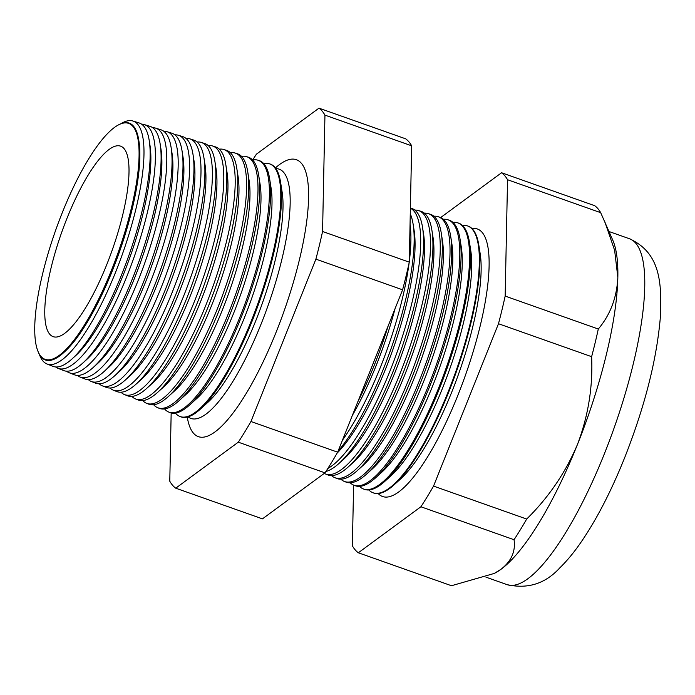 <?xml version="1.0" encoding="UTF-8"?>
<svg xmlns="http://www.w3.org/2000/svg" width="695" height="695" viewBox="0 0 695 695"><rect width="100%" height="100%" fill="white"/><g stroke="black" fill="none" stroke-linecap="round" stroke-linejoin="round"><path stroke-width="1.04" d="M188.11 416.861A132.206 35.028 -70.5 0 0 261.033 324.2A132.206 35.028 -70.5 0 0 275.924 168.633M187.268 417.087A146.888 38.92 -70.5 0 0 199.865 437.059A146.888 38.92 -70.5 0 0 276.228 331.923A146.888 38.92 -70.5 0 0 297.764 160.319A146.888 38.92 -70.5 0 0 275.411 167.929M63.48 352.817L64.487 351.905A124.309 32.934 -70.5 0 0 112.503 270.39A124.309 32.934 -70.5 0 0 138.957 141.398L138.748 140.06A125.639 33.291 109.5 0 1 112.008 270.424A125.639 33.291 109.5 0 1 63.48 352.817A125.639 33.291 109.5 0 1 38.025 351.47L37.799 350.888A125.143 33.16 -70.5 0 0 111.487 270.164A125.143 33.16 -70.5 0 0 117.559 125.404A125.143 33.16 -70.5 0 0 62.289 212.653A125.143 33.16 -70.5 0 0 37.799 350.888M117.559 125.404L118.107 125.1A125.639 33.291 109.5 0 1 138.748 140.06M39.346 354.32A128.862 34.142 -70.5 0 0 46.982 363.971A128.862 34.142 -70.5 0 0 115.596 272.214A128.862 34.142 -70.5 0 0 132.927 121.017A128.862 34.142 -70.5 0 0 120.921 123.71M71.872 359.08L75.503 355.805A124.309 32.934 -70.5 0 0 123.51 274.282A124.309 32.934 -70.5 0 0 149.964 145.298L149.208 140.468A129.096 34.203 109.5 0 1 121.738 274.421A129.096 34.203 109.5 0 1 71.872 359.08A129.096 34.203 109.5 0 1 53.002 366.352L46.982 363.971M132.927 121.017L139.104 122.946A129.096 34.203 109.5 0 1 149.208 140.468M55.669 366.96A129.296 34.255 -70.5 0 0 58.059 368.35A129.296 34.255 -70.5 0 0 126.898 276.28A129.296 34.255 -70.5 0 0 144.291 124.579A129.296 34.255 -70.5 0 0 141.563 124.144M82.575 363.259L86.51 359.697A124.309 32.934 -70.5 0 0 134.526 278.174A124.309 32.934 -70.5 0 0 160.979 149.19L160.154 143.943A129.513 34.316 109.5 0 1 132.597 278.33A129.513 34.316 109.5 0 1 82.575 363.259A129.513 34.316 109.5 0 1 63.636 370.548L58.059 368.35M144.291 124.579L150.016 126.368A129.513 34.316 109.5 0 1 160.154 143.943M66.546 371.182A129.722 34.376 -70.5 0 0 69.135 372.72A129.722 34.376 -70.5 0 0 138.209 280.346A129.722 34.376 -70.5 0 0 155.654 128.141A129.722 34.376 -70.5 0 0 152.674 127.706M93.269 367.438L97.526 363.598A124.309 32.934 -70.5 0 0 145.542 282.074A124.309 32.934 -70.5 0 0 171.995 153.091L171.1 147.427A129.922 34.429 109.5 0 1 143.448 282.24A129.922 34.429 109.5 0 1 93.269 367.438A129.922 34.429 109.5 0 1 74.278 374.753L69.135 372.72M155.654 128.141L160.927 129.791A129.922 34.429 109.5 0 1 171.1 147.427M77.432 375.396A130.156 34.489 -70.5 0 0 80.212 377.098A130.156 34.489 -70.5 0 0 149.512 284.42A130.156 34.489 -70.5 0 0 167.026 131.702A130.156 34.489 -70.5 0 0 163.794 131.277M103.972 371.616L108.542 367.49A124.309 32.934 -70.5 0 0 156.549 285.966A124.309 32.934 -70.5 0 0 183.002 156.983L182.047 150.902A130.339 34.533 109.5 0 1 154.307 286.14A130.339 34.533 109.5 0 1 103.972 371.616A130.339 34.533 109.5 0 1 84.912 378.957L80.212 377.098M167.026 131.702L171.847 133.214A130.339 34.533 109.5 0 1 182.047 150.902M88.317 379.609A130.582 34.602 -70.5 0 0 91.288 381.477A130.582 34.602 -70.5 0 0 160.814 288.486A130.582 34.602 -70.5 0 0 178.389 135.264A130.582 34.602 -70.5 0 0 174.905 134.847M114.666 375.795L119.549 371.382A124.309 32.934 -70.5 0 0 167.565 289.867A124.309 32.934 -70.5 0 0 194.018 160.875L192.993 154.377A130.756 34.646 109.5 0 1 165.167 290.05A130.756 34.646 109.5 0 1 114.666 375.795A130.756 34.646 109.5 0 1 95.554 383.154L91.288 381.477M178.389 135.264L182.759 136.637A130.756 34.646 109.5 0 1 192.993 154.377M99.203 383.814A131.016 34.715 -70.5 0 0 102.365 385.847A131.016 34.715 -70.5 0 0 172.125 292.552A131.016 34.715 -70.5 0 0 189.752 138.826A131.016 34.715 -70.5 0 0 186.008 138.418M125.369 379.974L130.564 375.283A124.309 32.934 -70.5 0 0 178.572 293.759A124.309 32.934 -70.5 0 0 205.034 164.776L203.939 157.861A131.164 34.759 109.5 0 1 176.026 293.959A131.164 34.759 109.5 0 1 125.369 379.974A131.164 34.759 109.5 0 1 106.187 387.358L102.365 385.847M189.752 138.826L193.67 140.06A131.164 34.759 109.5 0 1 203.939 157.861M110.088 388.01A131.451 34.828 -70.5 0 0 113.441 390.225A131.451 34.828 -70.5 0 0 183.428 296.617A131.451 34.828 -70.5 0 0 201.116 142.388A131.451 34.828 -70.5 0 0 197.119 142.006M136.072 384.153L141.58 379.175A124.309 32.934 -70.5 0 0 189.587 297.66A124.309 32.934 -70.5 0 0 216.041 168.668L214.894 161.336A131.581 34.863 109.5 0 1 186.886 297.868A131.581 34.863 109.5 0 1 136.072 384.153A131.581 34.863 109.5 0 1 116.829 391.563L113.441 390.225M201.116 142.388L204.591 143.483A131.581 34.863 109.5 0 1 214.894 161.336M120.982 392.206A131.876 34.941 -70.5 0 0 124.518 394.595A131.876 34.941 -70.5 0 0 194.73 300.692A131.876 34.941 -70.5 0 0 212.479 145.95A131.876 34.941 -70.5 0 0 208.222 145.585M146.767 388.331L152.587 383.075A124.309 32.934 -70.5 0 0 200.603 301.552A124.309 32.934 -70.5 0 0 227.057 172.569L225.84 164.811A131.998 34.976 109.5 0 1 197.745 301.769A131.998 34.976 109.5 0 1 146.767 388.331A131.998 34.976 109.5 0 1 127.472 395.768L124.518 394.595M212.479 145.95L215.502 146.906A131.998 34.976 109.5 0 1 225.84 164.811M131.876 396.393A132.311 35.054 -70.5 0 0 135.595 398.973A132.311 35.054 -70.5 0 0 206.041 304.757A132.311 35.054 -70.5 0 0 223.842 149.512A132.311 35.054 -70.5 0 0 219.325 149.182M157.47 392.51L163.603 386.967A124.309 32.934 -70.5 0 0 211.61 305.444A124.309 32.934 -70.5 0 0 238.072 176.46L236.787 168.294A132.406 35.08 109.5 0 1 208.604 305.678A132.406 35.08 109.5 0 1 157.47 392.51A132.406 35.08 109.5 0 1 138.105 399.964L135.595 398.973M223.842 149.512L226.414 150.32A132.406 35.08 109.5 0 1 236.787 168.294M142.77 400.581A132.745 35.176 -70.5 0 0 146.671 403.352A132.745 35.176 -70.5 0 0 217.344 308.823A132.745 35.176 -70.5 0 0 235.205 153.074A132.745 35.176 -70.5 0 0 230.427 152.778M168.164 396.689L174.619 390.868A124.309 32.934 -70.5 0 0 222.626 309.344A124.309 32.934 -70.5 0 0 249.079 180.361L247.733 171.769A132.823 35.193 109.5 0 1 219.464 309.588A132.823 35.193 109.5 0 1 168.164 396.689A132.823 35.193 109.5 0 1 148.747 404.169L146.671 403.352M235.205 153.074L237.334 153.743A132.823 35.193 109.5 0 1 247.733 171.769M153.665 404.759A133.171 35.289 -70.5 0 0 157.748 407.722A133.171 35.289 -70.5 0 0 228.655 312.898A133.171 35.289 -70.5 0 0 246.569 156.644A133.171 35.289 -70.5 0 0 241.53 156.375M178.867 400.867L185.626 394.76A124.309 32.934 -70.5 0 0 233.642 313.237A124.309 32.934 -70.5 0 0 260.095 184.253L258.679 175.253A133.24 35.306 109.5 0 1 230.323 313.497A133.24 35.306 109.5 0 1 178.867 400.867A133.24 35.306 109.5 0 1 159.381 408.373L157.748 407.722M246.569 156.644L248.245 157.166A133.24 35.306 109.5 0 1 258.679 175.253M164.567 408.938A133.605 35.402 -70.5 0 0 168.824 412.1A133.605 35.402 -70.5 0 0 239.957 316.963A133.605 35.402 -70.5 0 0 257.932 160.206A133.605 35.402 -70.5 0 0 252.633 159.989M189.561 405.046L196.642 398.652A124.309 32.934 -70.5 0 0 244.649 317.137A124.309 32.934 -70.5 0 0 271.102 188.145L269.625 178.728A133.649 35.41 109.5 0 1 241.182 317.406A133.649 35.41 109.5 0 1 189.561 405.046A133.649 35.41 109.5 0 1 170.023 412.578L168.824 412.1M257.932 160.206L259.166 160.588A133.649 35.41 109.5 0 1 269.625 178.728M175.461 413.108A134.031 35.515 -70.5 0 0 179.901 416.479A134.031 35.515 -70.5 0 0 251.26 321.029A134.031 35.515 -70.5 0 0 269.295 163.768A134.031 35.515 -70.5 0 0 263.726 163.594M200.264 409.233L207.649 402.553A124.309 32.934 -70.5 0 0 255.664 321.029A124.309 32.934 -70.5 0 0 282.118 192.046L280.572 182.203A134.065 35.523 109.5 0 1 252.042 321.307A134.065 35.523 109.5 0 1 200.264 409.233A134.065 35.523 109.5 0 1 180.657 416.774L179.901 416.479M269.295 163.768L270.077 164.011A134.065 35.523 109.5 0 1 280.572 182.203M352.356 415.436A133.093 35.263 -70.5 0 0 376.334 365.127A133.093 35.263 -70.5 0 0 395.055 308.667M388.21 325.781A138.722 36.757 109.5 0 1 374.24 365.283A138.722 36.757 109.5 0 1 357.777 401.875M342.444 440.213A138.957 36.818 -70.5 0 0 380.321 367.473A138.957 36.818 -70.5 0 0 409.112 262.945M409.294 261.52A138.957 36.818 -70.5 0 0 410.05 224.363M337.127 453.105A133.093 35.263 -70.5 0 0 385.768 368.463A133.093 35.263 -70.5 0 0 414.098 230.366L413.143 224.329A139.078 36.852 109.5 0 1 383.544 368.637A139.078 36.852 109.5 0 1 338.022 451.281M410.267 213.791A139.078 36.852 109.5 0 1 413.143 224.329M327.866 468.439A139.321 36.913 -70.5 0 0 390.008 370.965A139.321 36.913 -70.5 0 0 410.389 208.17M339.004 463.426L343.808 459.082A133.093 35.263 -70.5 0 0 395.212 371.799A133.093 35.263 -70.5 0 0 423.533 233.711L422.525 227.308A139.434 36.948 109.5 0 1 392.857 371.981A139.434 36.948 109.5 0 1 339.004 463.426A139.434 36.948 109.5 0 1 325.903 471.488M410.389 208.005L411.614 208.387A139.434 36.948 109.5 0 1 422.525 227.308M324.244 473.417A139.695 37.017 -70.5 0 0 325.321 473.921A139.695 37.017 -70.5 0 0 399.703 374.449A139.695 37.017 -70.5 0 0 418.494 210.542A139.695 37.017 -70.5 0 0 414.837 210.09M348.169 467.005L353.251 462.418A133.093 35.263 -70.5 0 0 404.646 375.144A133.093 35.263 -70.5 0 0 432.976 237.047L431.908 230.288A139.791 37.044 109.5 0 1 402.162 375.335A139.791 37.044 109.5 0 1 348.169 467.005A139.791 37.044 109.5 0 1 327.736 474.876L325.321 473.921M418.494 210.542L420.97 211.315A139.791 37.044 109.5 0 1 431.908 230.288M331.524 475.58A140.06 37.113 -70.5 0 0 334.816 477.674A140.06 37.113 -70.5 0 0 409.39 377.932A140.06 37.113 -70.5 0 0 428.233 213.6A140.06 37.113 -70.5 0 0 424.358 213.157M357.343 470.584L362.686 465.754A133.093 35.263 -70.5 0 0 414.09 378.48A133.093 35.263 -70.5 0 0 442.411 240.383L441.29 233.268A140.147 37.13 109.5 0 1 411.466 378.679A140.147 37.13 109.5 0 1 357.343 470.584A140.147 37.13 109.5 0 1 336.849 478.481L334.816 477.674M428.233 213.6L430.327 214.251A140.147 37.13 109.5 0 1 441.29 233.268M340.854 479.176A140.433 37.209 -70.5 0 0 344.312 481.426A140.433 37.209 -70.5 0 0 419.085 381.425A140.433 37.209 -70.5 0 0 437.98 216.649A140.433 37.209 -70.5 0 0 433.88 216.223M366.517 474.172L372.129 469.099A133.093 35.263 -70.5 0 0 423.533 381.816A133.093 35.263 -70.5 0 0 451.854 243.728L450.681 236.248A140.494 37.226 109.5 0 1 420.779 382.033A140.494 37.226 109.5 0 1 366.517 474.172A140.494 37.226 109.5 0 1 345.971 482.078L344.312 481.426M437.98 216.649L439.674 217.188A140.494 37.226 109.5 0 1 450.681 236.248M350.193 482.782A140.798 37.304 -70.5 0 0 353.807 485.171A140.798 37.304 -70.5 0 0 428.772 384.908A140.798 37.304 -70.5 0 0 447.719 219.707A140.798 37.304 -70.5 0 0 443.401 219.29M375.682 477.752L381.564 472.435A133.093 35.263 -70.5 0 0 432.968 385.16A133.093 35.263 -70.5 0 0 461.289 247.064L460.064 239.236A140.85 37.322 109.5 0 1 430.083 385.386A140.85 37.322 109.5 0 1 375.682 477.752A140.85 37.322 109.5 0 1 355.093 485.683L353.807 485.171M447.719 219.707L449.031 220.115A140.85 37.322 109.5 0 1 460.064 239.236M359.524 486.37A141.172 37.408 -70.5 0 0 363.303 488.924A141.172 37.408 -70.5 0 0 438.467 388.401A141.172 37.408 -70.5 0 0 457.458 222.756A141.172 37.408 -70.5 0 0 452.914 222.365M384.856 481.331L391.007 475.78A133.093 35.263 -70.5 0 0 442.411 388.496A133.093 35.263 -70.5 0 0 470.732 250.4L469.446 242.216A141.207 37.417 109.5 0 1 439.396 388.731A141.207 37.417 109.5 0 1 384.856 481.331A141.207 37.417 109.5 0 1 364.206 489.28L363.303 488.924M457.458 222.756L458.387 223.052A141.207 37.417 109.5 0 1 469.446 242.216M368.863 489.966A141.545 37.504 -70.5 0 0 372.798 492.677A141.545 37.504 -70.5 0 0 448.153 391.884A141.545 37.504 -70.5 0 0 467.196 225.814A141.545 37.504 -70.5 0 0 462.436 225.441M372.798 492.677L373.328 492.885A141.563 37.513 -70.5 0 0 394.022 484.919L400.442 479.116A133.093 35.263 -70.5 0 0 451.846 391.841A133.093 35.263 -70.5 0 0 480.176 253.744L478.829 245.196A141.563 37.513 -70.5 0 0 467.744 225.979L467.196 225.814M394.022 484.919A141.563 37.513 -70.5 0 0 448.701 392.084A141.563 37.513 -70.5 0 0 478.829 245.196M378.202 493.554A141.91 37.599 -70.5 0 0 457.849 395.368A141.91 37.599 -70.5 0 0 471.948 228.525M67.033 218.187A101.044 26.775 -70.5 0 0 53.141 336.649A101.044 26.775 -70.5 0 0 106.752 264.621A101.044 26.775 -70.5 0 0 120.539 146.132A101.044 26.775 -70.5 0 0 67.033 218.187M353.607 485.093L352.365 545.801A203.626 53.958 -70.5 0 0 358.333 552.777L420.892 506.768A203.626 53.958 -70.5 0 0 433.541 486.1L526.68 519.052C548.72 497.325 565.661 472.426 577.502 444.357A183.445 48.607 -70.5 0 0 617.838 277.348A183.445 48.607 -70.5 0 0 612.86 240.374L600.689 212.679A203.626 53.958 -70.5 0 0 594.72 205.703L501.573 172.751L440.665 217.552M433.541 486.1L498.48 323.731A203.626 53.958 -70.5 0 0 505.161 296.087L598.299 329.03C610.349 314.731 616.856 297.503 617.838 277.348L614.632 250.33L604.824 221.766M505.161 296.087L507.541 179.727L600.689 212.679M498.48 323.731L591.627 356.683A203.626 53.958 -70.5 0 0 598.299 329.03M358.333 552.777L451.481 585.729L494.275 573.436L501.104 569.214A183.445 48.607 -70.5 0 0 577.502 444.357C588.265 415.888 592.974 386.663 591.627 356.683M420.892 506.768L514.039 539.72A203.626 53.958 -70.5 0 0 526.68 519.052M494.275 573.436L495.214 572.941A183.445 48.607 -70.5 0 0 501.104 569.214C511.424 561.074 515.742 551.248 514.039 539.72M507.541 179.727A203.626 53.958 -70.5 0 0 501.573 172.751M171.17 412.943L169.771 481.209A203.626 53.958 -70.5 0 0 175.739 488.185L238.298 442.176A203.626 53.958 -70.5 0 0 250.947 421.509L315.886 259.139A203.626 53.958 -70.5 0 0 322.567 231.496L324.947 115.135A203.626 53.958 -70.5 0 0 318.979 108.159L256.42 154.168A203.626 53.958 -70.5 0 0 252.685 159.972M318.979 108.159L405.689 138.835A203.626 53.958 109.5 0 1 411.666 145.811L409.277 262.163A203.626 53.958 109.5 0 1 402.596 289.815L337.657 452.184A203.626 53.958 109.5 0 1 325.008 472.852L262.449 518.861L175.739 488.185M324.947 115.135L411.666 145.811M238.298 442.176L325.008 472.852M250.947 421.509L337.657 452.184M315.886 259.139L402.596 289.815M322.567 231.496L409.277 262.163M604.355 453.852A183.445 48.607 -70.5 0 0 629.479 238.759C659.903 252.65 662.205 281.814 660.25 318.432C656.514 360.54 644.639 406.992 624.623 457.779C610.94 491.878 596.11 520.459 580.108 543.533C573.531 552.968 566.807 561.03 559.953 567.719C545.479 583.652 527.87 589.291 507.115 584.651A183.445 48.607 -70.5 0 0 604.355 453.852M629.479 238.759L609.037 231.531M507.115 584.651L485.961 577.163"/></g></svg>

